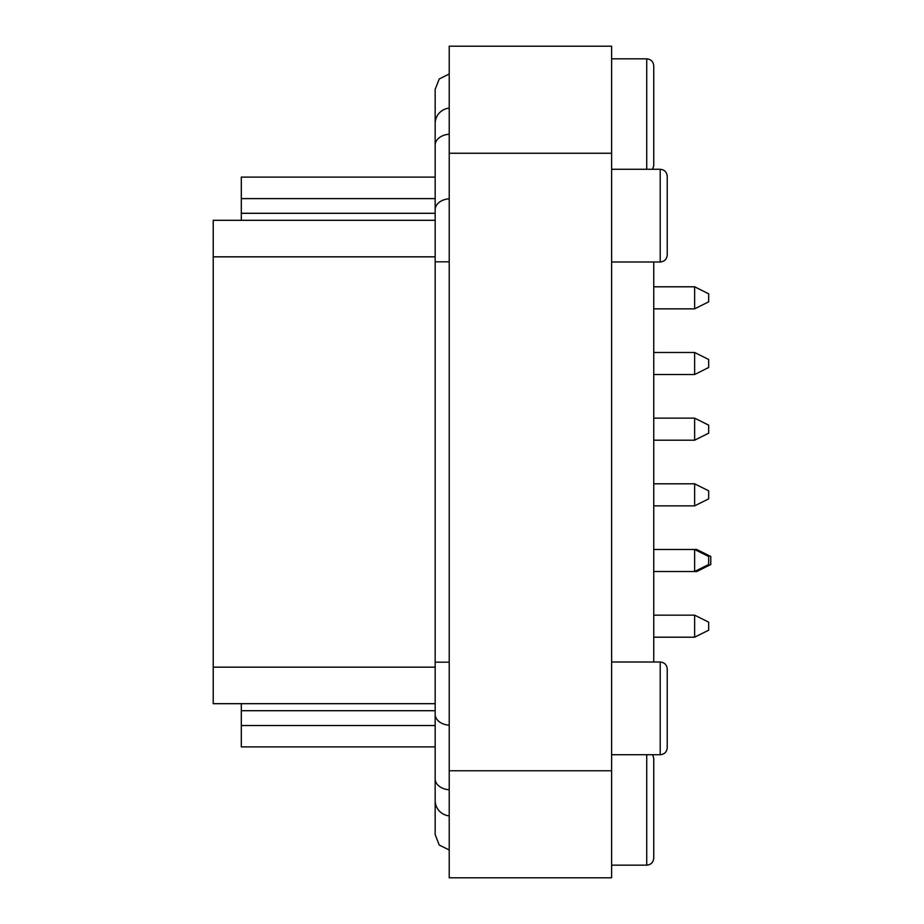 <?xml version="1.0" encoding="UTF-8"?>
<svg xmlns="http://www.w3.org/2000/svg" width="924" height="924" viewBox="0 0 924 924"><rect width="100%" height="100%" fill="white"/><g stroke="black" fill="none" stroke-linecap="round" stroke-linejoin="round"><path stroke-width="1.39" d="M435.169 220.316L213.225 220.316L213.225 703.684L435.169 703.684M435.169 767.174L435.169 746.881L241.314 746.881L241.314 703.684M435.169 177.119L241.314 177.119L435.169 177.119L435.169 154.712M449.214 74.012L439.212 78.979L435.169 89.397L435.169 123.516A15.454 15.454 0 0 1 449.214 108.131M449.214 815.869A15.454 15.454 0 0 1 435.169 800.484L435.169 834.603L439.212 845.021L449.214 849.988M435.192 799.71L435.192 801.247M241.314 220.316L241.314 177.119M449.214 770.755L449.214 877.8L611.607 877.8L611.607 770.755L449.214 770.755L449.214 46.2L611.607 46.2L611.607 770.755M653.742 261.989L653.742 662.011M611.607 662.011L660.21 662.011C664.471 662.427 666.816 664.772 667.232 669.034L667.232 747.701C666.816 751.963 664.471 754.307 660.21 754.723C664.471 754.307 666.816 751.963 667.232 747.701M611.607 169.277L660.21 169.277C664.471 169.693 666.816 172.037 667.232 176.299L667.232 254.966C666.816 259.228 664.471 261.573 660.21 261.989C664.471 261.573 666.816 259.228 667.232 254.966M652.714 754.723L653.742 758.396L653.742 858.13C653.326 862.404 650.993 864.737 646.719 865.153L646.719 754.723M611.607 58.847L646.719 58.847C650.993 59.263 653.326 61.596 653.742 65.87L653.742 165.604L652.714 169.277M696.731 570.478L696.731 571.529L710.775 564.506L710.775 556.502L696.731 549.48L653.742 549.48M696.731 550.531L696.731 549.48M696.731 571.529L694.629 571.529L694.629 549.48L708.673 556.502L708.673 564.506L694.629 571.529L653.742 571.529M694.629 615.153L694.629 637.202L708.673 630.18L708.673 622.175L694.629 615.153L653.742 615.153M694.629 637.202L653.742 637.202M694.629 483.806L694.629 505.867L708.673 498.844L708.673 490.829L694.629 483.806L653.742 483.806M694.629 505.867L653.742 505.867M694.629 418.133L694.629 440.194L708.673 433.171L708.673 425.156L694.629 418.133L653.742 418.133M694.629 440.194L653.742 440.194M694.629 352.471L694.629 374.52L708.673 367.498L708.673 359.494L694.629 352.471L653.742 352.471M694.629 374.52L653.742 374.52M694.629 286.798L694.629 308.847L708.673 301.825L708.673 293.82L694.629 286.798L653.742 286.798M694.629 308.847L653.742 308.847M611.607 153.245L449.214 153.245M660.21 662.011L660.21 754.723L611.607 754.723M660.21 169.277L660.21 261.989L611.607 261.989M646.719 58.847L646.719 169.277M435.169 725.525L241.314 725.525M435.169 198.614L241.314 198.614M435.169 213.294L241.314 213.294M435.169 256.837L213.225 256.837M435.169 667.163L213.225 667.163M435.169 710.706L241.314 710.706M449.214 261.827L435.169 261.827L435.169 714.321A15.454 10.926 180 0 0 449.214 725.201M449.214 662.173L435.169 662.173M449.214 789.766A15.454 10.926 180 0 1 435.169 778.886L435.169 714.321M449.214 134.234A15.454 10.926 0 0 0 435.169 145.114L435.169 209.679A15.454 10.926 0 0 1 449.214 198.799M611.607 865.153L646.719 865.153M435.169 778.886L435.169 800.484M435.169 209.679L435.169 261.827M435.169 145.114L435.169 123.516"/></g></svg>

